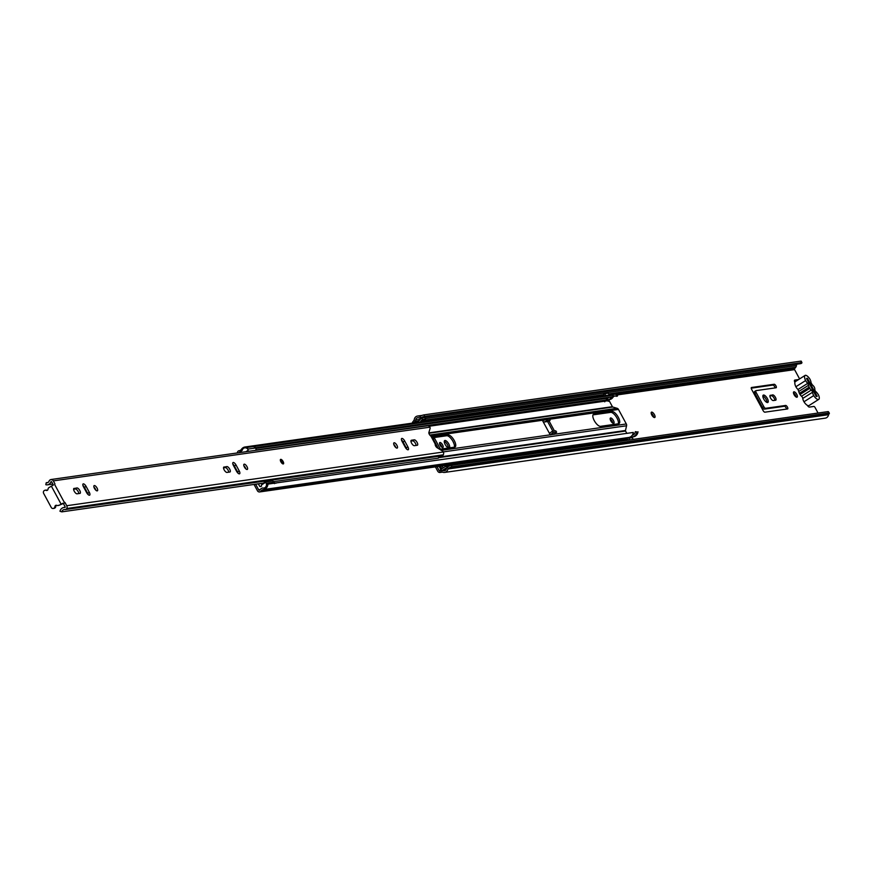 <?xml version="1.0" encoding="UTF-8"?>
<svg xmlns="http://www.w3.org/2000/svg" width="873" height="873" viewBox="0 0 873 873"><rect width="100%" height="100%" fill="white"/><g stroke="black" fill="none" stroke-linecap="round" stroke-linejoin="round"><path stroke-width="1.31" d="M794.114 394.716A3.143 1.233 57.6 0 0 797.104 397.182A3.143 1.233 57.6 0 0 796.743 394.345A3.143 1.233 57.6 0 0 793.743 391.879A3.143 1.233 57.6 0 0 794.114 394.716M796.089 397.008A3.143 1.233 57.6 0 0 795.445 395.163A3.143 1.233 57.6 0 0 793.459 392.872M651.804 415.013A3.143 1.233 57.6 0 0 654.794 417.48A3.143 1.233 57.6 0 0 654.434 414.642A3.143 1.233 57.6 0 0 651.444 412.176A3.143 1.233 57.6 0 0 651.804 415.013M653.779 417.316A3.143 1.233 57.6 0 0 653.135 415.461A3.143 1.233 57.6 0 0 651.16 413.169M610.805 420.862A3.143 1.233 57.6 0 0 613.806 423.329A3.143 1.233 57.6 0 0 613.446 420.491A3.143 1.233 57.6 0 0 610.445 418.025A3.143 1.233 57.6 0 0 610.805 420.862M612.791 423.154A3.143 1.233 57.6 0 0 612.148 421.31A3.143 1.233 57.6 0 0 610.162 419.018M767.585 402.54A4.321 1.702 57.6 0 0 767.869 402.442A4.321 1.702 57.6 0 0 767.192 398.208A4.321 1.702 57.6 0 0 763.526 395.033A4.321 1.702 57.6 0 0 763.242 395.142A4.321 1.702 57.6 0 0 763.93 399.376A4.321 1.702 57.6 0 0 767.585 402.54M766.974 402.453A4.321 1.702 57.6 0 0 765.697 398.71A4.321 1.702 57.6 0 0 762.849 395.949M807.023 379.417A2.095 1.899 81.9 0 1 807.929 380.301L807.525 380.355M449.246 447.914A4.321 1.702 57.6 0 0 449.289 447.882A4.321 1.702 57.6 0 0 448.613 443.648A4.321 1.702 57.6 0 0 444.946 440.483A4.321 1.702 57.6 0 0 444.663 440.581A4.321 1.702 57.6 0 0 445.197 444.553A4.321 1.702 57.6 0 0 448.733 447.991M448.395 447.904A4.321 1.702 57.6 0 0 447.107 444.15A4.321 1.702 57.6 0 0 444.259 441.389M442.731 447.576A2.925 1.146 57.6 0 0 442.927 447.511A2.925 1.146 57.6 0 0 442.458 444.641A2.925 1.146 57.6 0 0 439.981 442.491A2.925 1.146 57.6 0 0 439.785 442.567A2.925 1.146 57.6 0 0 440.254 445.437A2.925 1.146 57.6 0 0 442.731 447.576M441.869 447.282A2.925 1.146 57.6 0 0 439.545 443.604M776.064 387.776A2.019 0.797 57.6 0 0 776.195 387.721A2.019 0.797 57.6 0 0 775.879 385.746A2.019 0.797 57.6 0 0 774.165 384.262L751.533 387.492A2.019 0.797 57.6 0 0 751.391 387.536A2.019 0.797 57.6 0 0 751.631 389.369L763.089 410.55A2.019 0.797 57.6 0 0 764.89 412.187L787.522 408.957A2.019 0.797 57.6 0 0 787.653 408.913A2.019 0.797 57.6 0 0 787.337 406.927A2.019 0.797 57.6 0 0 785.624 405.454L765.621 408.302A2.019 0.797 -122.4 0 1 763.82 406.665L756.16 392.501A2.019 0.797 -122.4 0 1 755.931 390.668A2.019 0.797 -122.4 0 1 756.062 390.624L776.064 387.776M770.412 395.229A3.066 1.2 57.6 0 0 770.215 395.305A3.066 1.2 57.6 0 0 770.695 398.306A3.066 1.2 57.6 0 0 773.292 400.554L775.584 400.227A3.066 1.2 57.6 0 0 775.781 400.161A3.066 1.2 57.6 0 0 775.3 397.15A3.066 1.2 57.6 0 0 772.703 394.902L770.062 395.458M440.439 449.169L434.601 438.366A2.019 0.797 -122.4 0 1 434.252 437.515M435.223 444.783L436.587 447.303M453.273 442A3.066 1.2 57.6 0 0 453.895 443.429M818.045 413.027L815.098 407.571A1.397 0.546 57.6 0 0 813.854 406.447L809.402 407.08A2.499 0.982 57.6 0 1 807.339 405.334M798.599 379.537L794.801 380.082A2.499 0.982 57.6 0 0 794.637 380.137A2.499 0.982 57.6 0 0 794.899 382.352M799.472 378.98A1.397 0.546 57.6 0 0 799.188 378.151L794.572 369.617A0.84 0.753 81.9 0 1 794.648 368.646L795.75 367.249A3.143 2.848 -98.1 0 0 796.405 365.645A2.695 2.444 81.9 0 1 797.071 364.15M828.848 414.184L448.187 468.485A0.829 0.753 -98.1 0 0 447.893 468.997A4.376 3.961 81.9 0 1 444.608 472.435L825.269 418.145A4.376 3.961 81.9 0 0 828.553 414.697A0.829 0.753 -98.1 0 1 828.848 414.184A5.576 1.091 146.8 0 0 829.35 413.115A5.576 1.091 146.8 0 0 828.761 412.994L452.061 466.728A5.576 1.091 146.8 0 0 448.187 468.485L447.292 467.11A2.499 2.27 -98.1 0 0 446.398 468.659A2.695 2.444 81.9 0 1 443.146 470.612A3.143 2.848 -98.1 0 0 441.531 470.449L439.861 470.809A0.84 0.753 81.9 0 1 439.043 470.394L437.013 466.64M439.097 466.346L441.127 470.1A0.84 0.753 -98.1 0 0 441.487 470.46M443.168 467.928L442.076 465.92M412.307 423.132A2.51 2.27 81.9 0 1 412.831 421.834L413.933 420.426A1.473 1.331 -98.1 0 0 414.239 419.684A4.376 3.961 81.9 0 1 419.378 416.246A0.829 0.753 -98.1 0 0 419.935 416.214L420.6 417.741A2.499 2.27 -98.1 0 1 418.92 417.818A2.695 2.444 81.9 0 0 415.744 419.946A3.143 2.848 -98.1 0 1 415.09 421.539L414.031 422.892M444.608 472.435A4.376 3.961 81.9 0 1 442.622 472.162A1.473 1.331 -98.1 0 0 441.869 472.086L440.199 472.446A2.51 2.27 81.9 0 1 437.744 471.224L435.398 466.869M828.761 412.994L827.866 411.63L451.155 465.364L452.061 466.728M419.957 417.938L800.617 363.648A2.499 2.27 -98.1 0 0 801.25 363.441A5.576 0.698 156.4 0 0 801.949 362.721A5.576 0.698 156.4 0 0 801.392 362.655L424.682 416.388A5.576 0.698 156.4 0 0 420.6 417.741L801.25 363.441M801.392 362.655L800.727 361.138L424.016 414.871L424.682 416.388M419.858 422.052L420.273 421.79A2.794 2.521 -98.1 0 0 421.092 420.939A4.179 3.787 81.9 0 1 422.521 419.553L425.511 419.127L424.802 417.621L421.812 418.047A5.86 5.303 81.9 0 0 419.815 420A1.113 1.015 -98.1 0 1 419.487 420.339L416.105 422.587M827.866 411.63A5.576 1.091 -33.2 0 1 828.455 411.74L829.35 413.115M447.292 467.11A5.576 1.091 -33.2 0 1 451.155 465.364M800.727 361.138A5.576 0.698 -23.6 0 1 801.283 361.204L801.949 362.721M419.935 416.214A5.576 0.698 -23.6 0 1 424.016 414.871M775.082 387.907A2.019 0.797 57.6 0 0 774.198 386.008A2.019 0.797 57.6 0 0 772.867 385.08L751.216 388.169M786.54 409.099A2.019 0.797 57.6 0 0 785.656 407.2A2.019 0.797 57.6 0 0 784.325 406.272L764.322 409.131A2.019 0.797 -122.4 0 1 762.522 407.495L754.861 393.33A2.019 0.797 -122.4 0 1 754.632 391.497A2.019 0.797 -122.4 0 1 754.763 391.453L755.832 390.777M774.766 400.347A3.066 1.2 57.6 0 0 773.576 397.324A3.066 1.2 57.6 0 0 771.394 395.731L769.921 395.938M797.3 380.355L794.397 380.77M441.869 468.746L440.461 466.149M438.301 448.449L433.303 439.195A2.019 0.797 -122.4 0 1 432.877 437.711M422.838 421.626L423.263 421.364A2.794 2.521 -98.1 0 0 424.082 420.513A4.179 3.787 81.9 0 1 425.511 419.127M440.767 469.445L444.695 466.957A2.794 2.521 81.9 0 1 445.776 466.597A4.179 3.787 -98.1 0 0 447.598 465.931L450.555 465.505M421.812 418.047L422.521 419.553M445.481 469.881L446.147 469.456M442.491 470.307L445.481 468.408A1.113 1.015 81.9 0 1 445.917 468.266A5.86 5.303 -98.1 0 0 446.267 468.223A5.86 5.303 -98.1 0 0 446.529 468.179L446.267 468.223M448.056 466.662L447.598 465.931M816.059 396.124A2.095 1.899 81.9 0 0 815.786 394.825L807.929 380.301M807.754 383.323L808.518 385.277L798.762 391.464L798.009 389.5L807.754 383.323A4.616 1.811 57.6 0 1 805.604 380.563A6.427 2.521 57.6 0 1 805.179 375.357A6.427 2.521 57.6 0 1 805.31 375.292A5.685 2.237 57.6 0 1 809.969 379.209A7.039 2.761 57.6 0 1 811.093 382.843L812.206 384.753A6.013 2.357 57.6 0 1 813.909 386.488A5.685 2.237 -122.4 0 1 814.236 387.055A5.685 2.237 -122.4 0 1 814.531 387.634A5.664 2.226 57.6 0 1 814.858 389.565A1.539 0.6 -122.4 0 0 815.982 391.77A6.002 2.357 57.6 0 1 818.459 394.912A5.685 2.237 57.6 0 1 818.765 399.365L809.02 405.552A5.685 2.237 57.6 0 1 803.978 401.766A5.533 2.172 57.6 0 1 802.756 398.448A1.539 0.6 57.6 0 0 802.44 397.357A1.539 0.6 57.6 0 0 801.501 396.255L811.257 390.078A1.539 0.6 -122.4 0 1 812.185 391.18A1.539 0.6 -122.4 0 1 812.512 392.272L802.756 398.448M806.499 378.446L816.244 396.484L817.204 396.342L807.449 378.315L806.499 378.446M811.257 390.078A4.671 1.833 57.6 0 1 809.784 388.31A5.685 2.237 -122.4 0 1 809.162 387.165A4.169 1.637 -122.4 0 1 808.518 385.277M812.512 392.272A5.533 2.172 57.6 0 0 813.723 395.589A5.685 2.237 57.6 0 0 818.765 399.365M806.685 378.795L807.449 378.315M798.762 391.464A4.169 1.637 57.6 0 0 799.417 393.341A5.685 2.237 57.6 0 0 800.039 394.498A4.671 1.833 57.6 0 0 801.501 396.255M805.059 375.445L795.554 381.479A6.427 2.521 57.6 0 0 795.434 381.545A6.427 2.521 57.6 0 0 795.86 386.75A4.616 1.811 57.6 0 0 798.009 389.5M813.723 395.589L803.978 401.766M809.784 388.31L800.039 394.498M805.604 380.563L795.86 386.75M809.162 387.165L799.417 393.341M401.896 438.41A3.143 1.233 57.6 0 0 401.689 438.486A3.143 1.233 57.6 0 0 402.049 441.323L405.258 447.26A3.143 1.233 57.6 0 0 408.258 449.726A3.143 1.233 57.6 0 0 407.887 446.878L404.679 440.952A3.143 1.233 57.6 0 0 401.896 438.41M397.04 448.1A3.066 1.2 57.6 0 0 397.248 448.035A3.066 1.2 57.6 0 0 396.757 445.023A3.066 1.2 57.6 0 0 394.159 442.775A3.066 1.2 57.6 0 0 393.952 442.851A3.066 1.2 57.6 0 0 394.443 445.852A3.066 1.2 57.6 0 0 397.04 448.1M395.775 447.522A3.066 1.2 57.6 0 0 393.799 444.401M233.233 462.472A3.143 1.233 57.6 0 0 233.026 462.548A3.143 1.233 57.6 0 0 233.386 465.385L236.594 471.322A3.143 1.233 57.6 0 0 239.595 473.777A3.143 1.233 57.6 0 0 239.235 470.94L236.026 465.003A3.143 1.233 57.6 0 0 233.233 462.472M247.124 469.488A3.066 1.2 57.6 0 0 247.321 469.412A3.066 1.2 57.6 0 0 246.841 466.411A3.066 1.2 57.6 0 0 244.244 464.163A3.066 1.2 57.6 0 0 244.036 464.24A3.066 1.2 57.6 0 0 244.516 467.241A3.066 1.2 57.6 0 0 247.124 469.488M245.859 468.899A3.066 1.2 57.6 0 0 243.873 465.778M83.306 483.86A3.143 1.233 57.6 0 0 83.11 483.926A3.143 1.233 57.6 0 0 83.47 486.774L86.678 492.699A3.143 1.233 57.6 0 0 89.668 495.166A3.143 1.233 57.6 0 0 89.308 492.328L86.1 486.392A3.143 1.233 57.6 0 0 83.306 483.86M97.198 490.877A3.066 1.2 57.6 0 0 97.405 490.801A3.066 1.2 57.6 0 0 96.914 487.8A3.066 1.2 57.6 0 0 94.317 485.552A3.066 1.2 57.6 0 0 94.12 485.617A3.066 1.2 57.6 0 0 94.6 488.629A3.066 1.2 57.6 0 0 97.198 490.877M95.932 490.288A3.066 1.2 57.6 0 0 93.957 487.167M45.571 490.2A2.095 1.899 81.9 0 1 47 490.233L46.127 490.364A2.095 1.899 -98.1 0 0 44.447 490.462L44.294 490.55A2.095 1.899 -98.1 0 0 43.65 493.398L51.245 507.442A2.095 1.899 -98.1 0 0 53.853 508.228L53.995 508.141A2.095 1.899 -98.1 0 0 54.901 506.602L55.785 506.471A2.095 1.899 81.9 0 1 54.879 508.01L53.995 508.141M53.853 508.228L54.879 508.01M53.362 485.006L48.932 487.614A2.095 1.899 -98.1 0 0 48.026 489.153A1.539 1.386 -98.1 0 1 46.127 490.364M417.25 445.285A3.143 1.233 57.6 0 0 417.458 445.208A3.143 1.233 57.6 0 0 416.956 442.142A3.143 1.233 57.6 0 0 414.304 439.839L411.434 440.243A3.143 1.233 57.6 0 0 411.227 440.319A3.143 1.233 57.6 0 0 411.718 443.397A3.143 1.233 57.6 0 0 414.38 445.699L417.25 445.285M224.034 466.979A3.143 1.233 57.6 0 0 223.826 467.055A3.143 1.233 57.6 0 0 224.317 470.132A3.143 1.233 57.6 0 0 226.98 472.424L229.85 472.02A3.143 1.233 57.6 0 0 230.057 471.944A3.143 1.233 57.6 0 0 229.555 468.866A3.143 1.233 57.6 0 0 226.904 466.575L223.674 467.208M74.107 488.367A3.143 1.233 57.6 0 0 73.899 488.444A3.143 1.233 57.6 0 0 74.401 491.51A3.143 1.233 57.6 0 0 77.053 493.812L79.923 493.409A3.143 1.233 57.6 0 0 80.13 493.332A3.143 1.233 57.6 0 0 79.639 490.255A3.143 1.233 57.6 0 0 76.977 487.952L73.747 488.596M427.181 425.871A2.51 2.27 -98.1 0 1 429.887 427.181A1.397 0.546 -122.4 0 1 430.149 428.272L428.872 432.517A2.226 0.873 57.6 0 0 430.498 435.758A1.397 0.546 -122.4 0 1 431.229 436.686L434.929 443.506A1.397 0.546 -122.4 0 1 435.212 444.499A2.226 0.873 57.6 0 0 437.078 447.696L442.436 451.003A1.397 0.546 -122.4 0 1 443.309 452.007L66.741 505.718L65.137 502.75L59.364 505.161A2.095 1.899 81.9 0 1 58.229 505.423M54.934 483.86L53.329 480.892A2.717 2.466 -98.1 0 0 49.15 480.881A2.663 2.412 81.9 0 1 46.247 482.693L45.8 484.701A4.747 4.3 81.9 0 0 50.907 481.754L51.463 481.678M62.9 503.219L59.364 505.161M64.526 502.182L65.137 502.75M406.807 449.246A3.143 1.233 57.6 0 0 406.261 447.914L403.064 441.978A3.143 1.233 57.6 0 0 401.504 439.992M416.126 445.448A3.143 1.233 57.6 0 0 414.828 442.415A3.143 1.233 57.6 0 0 412.678 440.865L410.932 441.116M238.154 473.297A3.143 1.233 57.6 0 0 237.609 471.966L234.401 466.04A3.143 1.233 57.6 0 0 232.84 464.054M228.726 472.184A3.143 1.233 57.6 0 0 227.427 469.15A3.143 1.233 57.6 0 0 225.278 467.601L223.532 467.852M88.228 494.685A3.143 1.233 57.6 0 0 87.682 493.354L84.474 487.418A3.143 1.233 57.6 0 0 82.924 485.443M78.799 493.561A3.143 1.233 57.6 0 0 77.511 490.528A3.143 1.233 57.6 0 0 75.351 488.989L73.605 489.229M263.319 483.118L61.808 511.862L59.975 511.262A5.38 4.867 81.9 0 1 65.071 507.464A0.633 0.567 -98.1 0 0 65.126 506.744L63.522 503.776M53.308 484.897L51.703 481.929A0.633 0.567 -98.1 0 0 51.18 481.612L50.907 481.754M273.729 481.634L438.366 458.15A3.285 2.968 81.9 0 1 439.905 456.121M441.465 455.826A2.062 1.866 -98.1 0 0 443.309 454.8A2.717 2.466 -98.1 0 0 443.309 452.007M48.08 482.431L46.247 482.693M61.808 511.862A3.285 2.968 81.9 0 1 64.908 509.537A2.062 1.866 -98.1 0 0 66.752 508.512A2.717 2.466 -98.1 0 0 66.741 505.718M443.309 454.8L66.752 508.512M58.677 505.423L57.804 505.543A2.095 1.899 -98.1 0 1 56.81 505.391A1.539 1.386 -98.1 0 0 54.901 506.602M57.804 505.543A2.095 1.899 -98.1 0 0 58.491 505.292M56.527 505.303A1.539 1.386 -98.1 0 0 55.785 506.471M54.726 508.108A2.095 1.899 81.9 0 1 53.591 508.37M282.208 463.247A1.757 0.687 57.6 0 0 282.568 463.323L282.568 463.323A1.757 0.687 57.6 0 0 282.481 461.697A1.757 0.687 57.6 0 0 280.92 460.278A1.757 0.687 57.6 0 0 280.713 460.398L280.713 460.398A1.757 0.687 57.6 0 0 280.637 460.758M439.654 449.279L454.637 447.14A7.039 2.761 57.6 0 0 455.095 446.976A7.039 2.761 57.6 0 0 454.287 440.603A7.039 2.761 57.6 0 0 448.024 434.918L431.546 437.264M454.287 447.194A7.039 2.761 57.6 0 0 452.989 441.432A7.039 2.761 57.6 0 0 446.725 435.736L431.873 437.853M403.064 441.989A7.039 2.761 57.6 0 0 402.802 442L402.442 442.054M618.259 417.218A7.039 2.761 57.6 0 0 611.995 411.521L593.935 414.108A7.039 2.761 57.6 0 0 593.465 414.271A7.039 2.761 57.6 0 0 594.578 421.168A7.039 2.761 57.6 0 0 600.548 426.33L618.608 423.754A7.039 2.761 57.6 0 0 619.077 423.591A7.039 2.761 57.6 0 0 618.259 417.218M592.985 414.871L610.696 412.351A7.039 2.761 -122.4 0 1 616.96 418.047A7.039 2.761 -122.4 0 1 618.259 423.809M550.437 434.918L554.824 433.903A1.397 0.546 57.6 0 0 555.01 434.143L441.378 450.348M554.824 433.903L551.234 434.416A1.397 0.546 -122.4 0 1 551.299 434.667L550.328 434.809A1.397 0.546 57.6 0 1 549.87 434.143L542.668 420.83A1.397 0.546 -122.4 0 1 542.428 420.273L543.475 420.12A1.397 0.546 57.6 0 1 543.563 420.24L545.843 419.356L546.52 420.884L544.566 421.877A1.953 1.768 -98.1 0 1 544.065 422.03L547.644 421.517A1.953 1.768 81.9 0 1 547.12 421.506M402.704 441.378L402.126 441.465M628.56 437.493A3.557 3.219 -98.1 0 0 626.487 438.879A2.368 2.15 81.9 0 1 625.057 439.817A2.368 2.15 -98.1 0 0 626.476 438.944L627.36 438.803M610.26 397.139A2.095 1.899 81.9 0 1 608.721 399.648L605.316 400.14M612.399 396.833A4.409 3.994 -98.1 0 0 611.613 397.695A5.227 4.736 81.9 0 1 608.383 399.703A0.698 0.633 -98.1 0 0 607.924 400.74L608.241 401.34L607.881 400.74A0.698 0.633 81.9 0 1 608.328 399.703M274.438 483.151L633.329 432.441L266.483 484.308M631.79 437.057A3.557 3.219 81.9 0 1 632.139 436.98A6.078 5.511 -98.1 0 0 632.227 436.969A6.078 5.511 -98.1 0 0 636.843 431.939L635.337 431.666L636.843 431.939M632.292 436.958L633.34 436.806A6.078 5.511 -98.1 0 0 633.405 436.806A6.078 5.511 -98.1 0 0 638.01 431.775M254.043 484.439A2.379 2.15 -98.1 0 0 254.141 484.646L257.448 490.768A2.368 2.15 -98.1 0 0 261.049 491.008A3.557 3.219 81.9 0 1 263.188 489.611A3.557 3.219 81.9 0 1 263.22 489.6A6.078 5.511 -98.1 0 0 263.286 489.6A6.078 5.511 -98.1 0 0 267.891 484.57M258.343 489.186L258.746 489.939A0.698 0.633 -98.1 0 0 259.805 490.015A5.227 4.736 81.9 0 1 260.481 489.186M261.922 488.236A5.227 4.736 81.9 0 1 262.555 488.029M616.72 394.738L617.888 394.574L617.375 396.124L616.207 396.287L616.72 394.738A6.078 5.511 -98.1 0 0 613.981 394.367A6.078 5.511 -98.1 0 0 612.279 394.934M245.04 446.987L610.467 394.869A6.078 5.511 81.9 0 1 613.206 395.24L247.779 447.358A6.078 5.511 -98.1 0 0 245.04 446.987A6.078 5.511 -98.1 0 0 241.439 449.311A3.557 3.219 81.9 0 1 239.235 450.675A2.368 2.15 -98.1 0 0 237.369 452.934M614.81 395.982A4.409 3.994 -98.1 0 0 612.781 397.531A5.227 4.736 81.9 0 1 609.55 399.539L608.645 399.67M616.207 396.287A4.409 3.994 -98.1 0 0 612.77 396.56M609.485 399.55A0.698 0.633 -98.1 0 0 609.092 400.576L612.399 406.687A0.698 0.633 -98.1 0 0 612.791 407.025L617.124 408.313A2.368 2.15 81.9 0 1 618.466 409.426L626.323 423.962A2.368 2.15 81.9 0 1 626.574 425.773L625.483 430.498A0.698 0.633 -98.1 0 0 625.559 431.033L626.574 432.921M626.323 423.962L555.992 434.001A1.397 0.546 -122.4 0 0 555.719 433.314L555.566 433.019M247.343 448.657L247.779 447.358M613.206 395.24L612.693 396.789L255.538 447.74M617.888 394.574A6.078 5.511 -98.1 0 0 615.159 394.203A6.078 5.511 -98.1 0 0 614.581 394.312M632.03 437.318A3.557 3.219 81.9 0 1 633.252 436.827M633.329 432.441A6.078 5.511 81.9 0 1 628.713 437.471A6.078 5.511 81.9 0 1 628.658 437.482L263.34 489.589M547.611 421.528L552.849 431.218M632.238 435.267A4.409 3.994 -98.1 0 0 635.337 431.666M605 400.194L255.844 449.999L604.869 400.205A5.227 4.736 -98.1 0 0 608.099 398.197A4.409 3.994 81.9 0 1 608.885 397.335M604.662 400.271A0.698 0.633 -98.1 0 0 604.432 401.231L604.76 401.842L604.411 401.242A0.698 0.633 81.9 0 1 604.803 400.216M430.902 436.173L544.697 419.946M547.12 419.597L548.157 419.455M554.464 430.989L549.019 420.917M609.223 395.043L608.219 393.177L604.771 393.679L605.775 395.534M604.771 393.679L603.461 394.498L604.149 395.764M624.893 439.839A2.368 2.15 -98.1 0 0 625.09 439.828L259.619 491.946M630.939 436.576A2.368 2.15 81.9 0 1 632.292 437.7L633.209 439.392M628.134 440.112L627.534 439.021A0.698 0.633 -98.1 0 0 626.487 438.933L627.381 438.824M629.749 439.883L628.833 438.191A2.368 2.15 -98.1 0 0 628.32 437.537M542.657 420.819L544.337 420.131M543.268 421.954A1.953 1.768 -98.1 0 0 544.065 422.03M545.843 419.356L549.433 418.844L550.11 420.371L548.157 421.364A1.953 1.768 81.9 0 1 547.644 421.517M550.11 420.371L546.52 420.884M551.299 434.045L553.056 432.692L552.162 431.317L550.405 432.67A1.953 1.768 -98.1 0 0 549.706 433.859M552.162 431.317L555.752 430.804L556.647 432.179L554.89 433.532M553.056 432.692L556.647 432.179M260.547 486.512L260.078 486.588A4.594 4.169 81.9 0 0 261.529 486.163A3.143 2.848 81.9 0 1 261.431 484.962L265.348 482.485A2.815 2.554 81.9 0 1 266.276 483.326A3.623 3.285 81.9 0 1 263.788 488.105A7.759 7.028 81.9 0 0 262.446 488.029A5.762 5.216 81.9 0 0 260.776 488.956A6.035 5.467 81.9 0 1 260.23 489.36A6.035 5.467 81.9 0 1 259.696 489.655A1.386 1.255 81.9 0 1 258.179 488.913L255.636 484.209M252.744 446.692A3.623 3.285 81.9 0 1 255.734 447.98L247.768 449.115A3.623 3.285 81.9 0 0 242.705 449.115A7.759 7.028 -98.1 0 1 242.105 450.424A5.762 5.216 81.9 0 1 241.134 451.221A5.762 5.216 81.9 0 1 240.544 451.537A6.035 5.467 81.9 0 0 239.453 452.225A1.375 1.244 81.9 0 0 239.169 452.683M265.065 482.027L271.83 481.067A2.815 2.554 81.9 0 1 274.231 482.191A3.623 3.285 81.9 0 1 274.449 483.631M255.734 447.98A2.815 2.543 81.9 0 1 255.724 450.315M260.078 486.588L261.518 486.119M258.343 483.828L259.718 486.37M274.231 482.191L266.276 483.326M264.355 482.354L265.348 482.485L264.355 482.354L261.431 484.962M247.768 449.115A2.815 2.543 81.9 0 1 247.997 450.392L248.652 451.33M247.997 450.392L245.902 451.712M255.887 448.318L256.597 447.609A2.041 1.844 81.9 0 0 256.575 447.587M275.923 483.249L274.428 482.976M794.572 369.617L617.8 394.836M441.127 470.1L439.043 470.394M794.648 368.646L615.869 394.149M613.293 394.52L611.176 394.814M413.933 420.426L415.09 421.539L418.309 421.081M412.831 421.834L413.944 422.903M440.047 472.468L442.513 472.118L440.199 472.446L439.861 470.809M442.033 472.064L441.531 470.449M796.405 365.645L425.249 418.582M420.317 419.291L415.744 419.946M795.75 367.249L608.634 393.941M603.559 394.661L424.267 420.24M445.503 470.274L443.146 470.612M420.12 416.137L419.378 416.246M828.553 414.697L447.893 468.997M433.303 439.195L434.601 438.366M420.273 421.79L423.263 421.364M421.092 420.939L424.082 420.513M445.481 468.408L446.496 468.266M771.394 395.731L772.703 394.902M772.867 385.08L774.165 384.262M754.861 393.33L756.16 392.501M762.522 407.495L763.82 406.665M764.322 409.131L765.621 408.302M784.325 406.272L785.624 405.454M283.234 463.945A2.652 1.037 -122.4 0 1 280.877 461.806A2.652 1.037 -122.4 0 1 280.746 459.351A2.652 1.037 -122.4 0 1 283.103 461.49A2.652 1.037 -122.4 0 1 283.234 463.945M283.114 463.225A2.303 0.906 -122.4 0 1 282.928 463.77A2.303 0.906 57.6 0 0 282.95 463.759A2.303 0.906 57.6 0 0 283.103 463.574M429.887 427.181L53.329 480.892M54.672 484.548L64.231 502.226M427.639 425.806L51.081 479.517M51.332 486.086L60.892 503.765M75.351 488.989L76.977 487.952M87.682 493.354L89.308 492.328M84.474 487.418L86.1 486.392M225.278 467.601L226.904 466.575M237.609 471.966L239.235 470.94M234.401 466.04L236.026 465.003M412.678 440.865L414.304 439.839M406.261 447.914L407.887 446.878M403.064 441.978L404.679 440.952M280.484 459.875L282.907 463.77L280.429 459.907A2.303 0.906 -122.4 0 1 280.582 459.853M280.931 459.962A2.019 0.797 57.6 0 0 281.03 461.839A2.019 0.797 57.6 0 0 282.83 463.476A2.019 0.797 -122.4 0 1 281.03 461.839A2.019 0.797 -122.4 0 1 280.931 459.962A2.019 0.797 -122.4 0 1 282.721 461.599A2.019 0.797 -122.4 0 1 282.83 463.465A2.019 0.797 57.6 0 0 282.732 461.599A2.019 0.797 57.6 0 0 280.931 459.962M446.725 435.736L448.024 434.918M610.696 412.351L611.995 411.521M608.721 399.648L605.338 400.129M626.487 438.879L261.049 491.008M259.979 489.764L258.746 489.939M612.781 397.531L611.613 397.695M609.092 400.576L607.924 400.74M625.559 431.033L438.508 457.714M625.483 430.498L438.803 457.125M626.574 425.773L443.255 451.919M608.099 398.197L255.887 448.438M604.411 401.242L429.069 426.253M612.791 407.025L428.894 433.248M612.399 406.687L428.839 432.877M604.432 401.231L607.881 400.74M618.466 409.426L549.608 419.247M617.124 408.313L429.789 435.027M593.116 414.62L593.935 414.108M628.833 438.191L632.292 437.7M554.813 433.892L555.719 433.314M548.157 421.364L544.566 421.877M422.096 415.395L417.556 416.039M445.612 466.619L446.343 466.509M754.632 391.497L755.931 390.668M805.179 375.357L795.434 381.545M441.945 455.826L65.388 509.537M427.41 425.828L50.852 479.539M65.159 507.3L63.925 507.475M52.86 484.068L47.491 484.831M46.007 490.08L45.123 490.2M53.166 508.49L54.039 508.359M282.568 463.323L280.713 460.398M633.405 436.806L632.227 436.969M609.681 399.528L608.514 399.692M628.713 437.471L263.286 489.6M615.159 394.203L613.981 394.367M625.09 439.828L627.763 439.446"/></g></svg>
